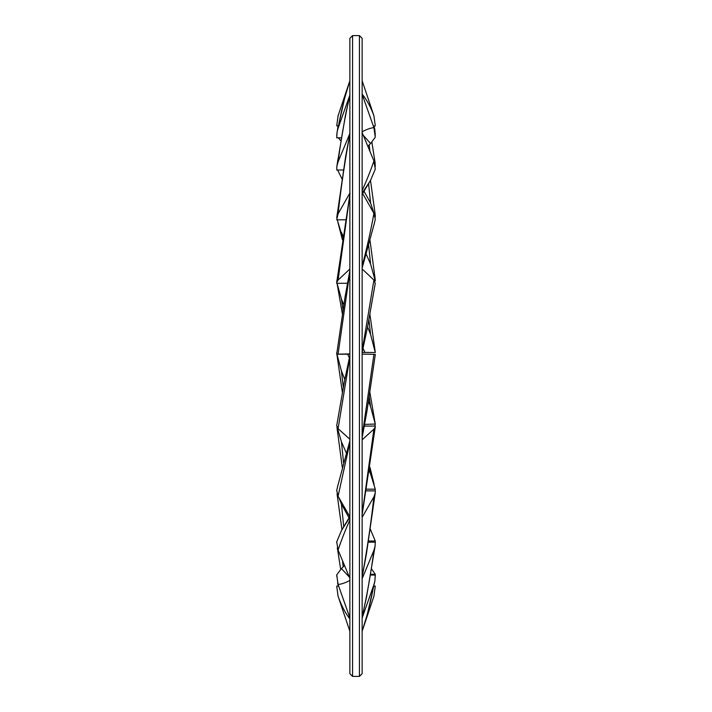 <?xml version="1.0" encoding="UTF-8"?>
<svg xmlns="http://www.w3.org/2000/svg" width="712" height="712" viewBox="0 0 712 712"><rect width="100%" height="100%" fill="white"/><g stroke="black" fill="none" stroke-linecap="round" stroke-linejoin="round"><path stroke-width="1.07" d="M352.573 35.6L349.859 38.306L349.859 673.694L352.573 676.4L352.573 35.6L359.427 35.6L362.141 38.306L362.141 673.694L359.427 676.4L359.427 35.6M370.552 575.047L375.277 575.047L374.859 581.179L373.925 584.605C370.89 601.391 366.956 616.939 362.141 631.259L362.141 80.723L373.925 115.816C370.89 107.316 366.956 100.072 362.141 94.091M349.307 577.023L341.422 568.594L336.723 574.887L338.075 584.436C341.11 584.285 345.044 582.968 349.859 580.476M349.859 617.802L338.075 584.436M362.141 578.705L373.925 550.323L375.126 545.997L375.277 542.188L368.335 542.188M341.422 568.594L344.51 565.488M373.925 550.323C370.89 573.569 366.956 595.748 362.141 616.841M349.859 270.64L345.08 296.895L336.678 354.238L338.075 354.167L349.859 271.833M336.723 354.238L349.859 354.175M349.859 353.891L338.075 354.167M375.233 283.447L373.925 280.03L362.141 350.856M362.141 268.94L373.925 280.03M345.382 219.812L336.723 219.812L338.075 213.858C341.11 186.517 345.044 159.995 349.859 134.292M349.859 193.103L338.075 213.858M362.328 192.907L370.578 180.314L362.666 193.504M370.578 180.314L375.277 169.145L373.925 160.983C370.89 169.91 366.956 179.798 362.141 190.665L362.141 132.503L373.925 160.983M337.906 485.362L336.723 490.381L338.075 496.255L349.859 442.704M349.859 516.734L338.075 496.255M362.141 439.811L373.925 429.131L375.304 426.835L375.277 426.07L365.025 426.07L364.224 426.8M373.925 429.131L362.141 514.251M336.767 217.641L337.426 212.737M342.677 237.719L337.257 219.812M368.683 245.613L370.578 264.081L366.306 254.353M370.578 264.081L375.277 280.991L374.752 280.991M341.422 232.335L342.97 235.69M375.277 280.991L375.277 280.003M336.732 281.632L337.079 279.611M343.024 309.889L341.422 298.978L337.034 283.278L342.392 314.063M368.914 319.733L370.578 334.409L367.579 326.87M370.578 334.409L375.277 352.529L362.141 352.395L367.606 326.746L375.277 283.207M341.422 298.978L343.798 304.843M363.067 348.417L365.025 352.529M343.309 387.39L341.422 370.934L336.972 354.238M336.812 353.312L336.883 352.796M369.208 396.958L370.578 406.525L368.522 401.426M349.352 357.789L347.661 354.229M370.578 406.525L375.277 424.058L364.669 424.379M341.422 370.934L344.804 379.434M369.893 392.419L375.286 424.103L374.797 426.07M343.567 462.667L341.422 441.752L337.328 427.823M369.599 469.591L370.578 473.978L369.359 471.299M370.578 473.978L375.277 489.18L366.671 489.18M341.422 441.752L346.237 452.814M375.277 489.18L375.277 490.906M338.618 585.985L336.723 586.145L338.067 596.149L349.859 631.277M349.859 618.915C345.044 612.605 341.11 605.031 338.075 596.193L338.147 596.416M362.141 617.998L373.925 584.605M347.536 282.753L346.975 283.278L336.723 283.278L336.705 282.477L338.075 280.101L349.859 269.02L349.859 195.035L338.075 280.11M374.022 224.609L375.277 219.367L373.925 213.395C370.89 230.305 366.956 247.883 362.141 266.137M362.141 192.569L373.925 213.395M336.838 541.512L336.687 542.722M371.557 568.941L375.277 574.317L370.676 574.317M375.277 574.317L375.313 576.106M336.803 490.016L336.687 490.888M343.745 526.738L341.422 503.989L338.761 497.439M368.522 541.004L375.277 541.004L370.293 529.158M341.422 503.989L349.031 517.855M375.277 541.004L375.313 542.811M336.803 574.735L336.678 576.159M373.889 586.003L375.277 586.145L373.862 586.145M375.277 586.145L373.925 596.193L362.141 631.268L367.365 614.091L374.85 581.214M349.859 517.259L341.422 530.645L336.723 541.912L338.075 550.029C341.11 540.915 345.044 530.832 349.859 519.796M349.859 578.366L338.075 550.029M362.141 517.339L373.925 496.78L375.242 492.953L375.277 490.888L366.395 490.888M341.422 530.645L349.779 516.592M373.925 496.78C370.89 524.183 366.956 550.777 362.141 576.551M336.749 167.222L337.942 159.221M342.072 179.13L337.657 170.008M368.585 183.634L370.578 202.982L364.028 191.234M370.578 202.982L375.206 217.009M375.277 217.009L375.188 214.499M349.859 355.591L344.394 381.543L336.714 425.634L338.075 428.642L349.859 357.139L349.859 439.251L338.075 428.642M362.141 437.551L366.983 411.038L375.322 354.389L373.925 354.336L362.141 436.34M362.141 354.095L373.925 354.336M343.442 170.008L336.723 170.008L336.874 166.216L338.075 161.891C341.11 138.618 345.044 116.412 349.859 95.292L349.859 133.544L338.075 161.891M363.316 135.36L370.578 143.53L367.846 146.289M370.578 143.53L375.277 137.22L373.925 127.67C370.89 127.866 366.956 129.228 362.141 131.764L362.141 94.331L373.925 127.67M336.705 135.227L338.058 125.917M340.843 140.807L338.262 137.816M375.277 166.644L375.037 162.203M341.333 137.816L336.723 137.816L337.123 131.791L338.075 128.293C341.11 111.232 345.044 95.399 349.859 80.785L338.075 115.842L349.859 80.767L344.617 98.327L337.132 131.764M349.859 95.043L338.075 128.293M373.382 126.14L375.277 125.864L373.925 115.816M338.298 125.89L336.723 125.89L338.075 115.842M375.313 135.138L374.735 129.148M363.093 83.589L362.533 81.898M343.184 566.832L342.508 560.673M369.181 144.928L369.902 151.273M352.573 676.4L359.427 676.4M375.117 546.015L366.529 597.012L362.097 617.171M336.767 217.712L345.64 156.48L349.957 133.358M349.859 440.799L337.684 486.243M375.295 426.826L361.972 515.951M342.392 239.748L338.04 222.856M375.295 280.163L370.026 240.407M375.322 352.511L369.902 314.223M336.678 352.769L336.785 353.499M336.892 354.238L342.383 392.552M336.936 427.164L342.321 467.579M369.937 467.197L374.129 484.267M336.705 282.486L350.028 193.361M362.141 268.059L374.254 223.71M337.319 547.831L340.674 569.369M337.052 493.852L341.965 529.728M337.55 582.754L338.209 586.038M375.242 492.953L366.36 554.31L362.034 577.512M375.233 214.828L370.507 180.421M336.883 166.199L345.471 115.148L349.904 94.963M375.108 162.665L371.878 142.142M337.978 116.154L338.636 114.142M374.832 129.611L374.094 126.006"/></g></svg>
